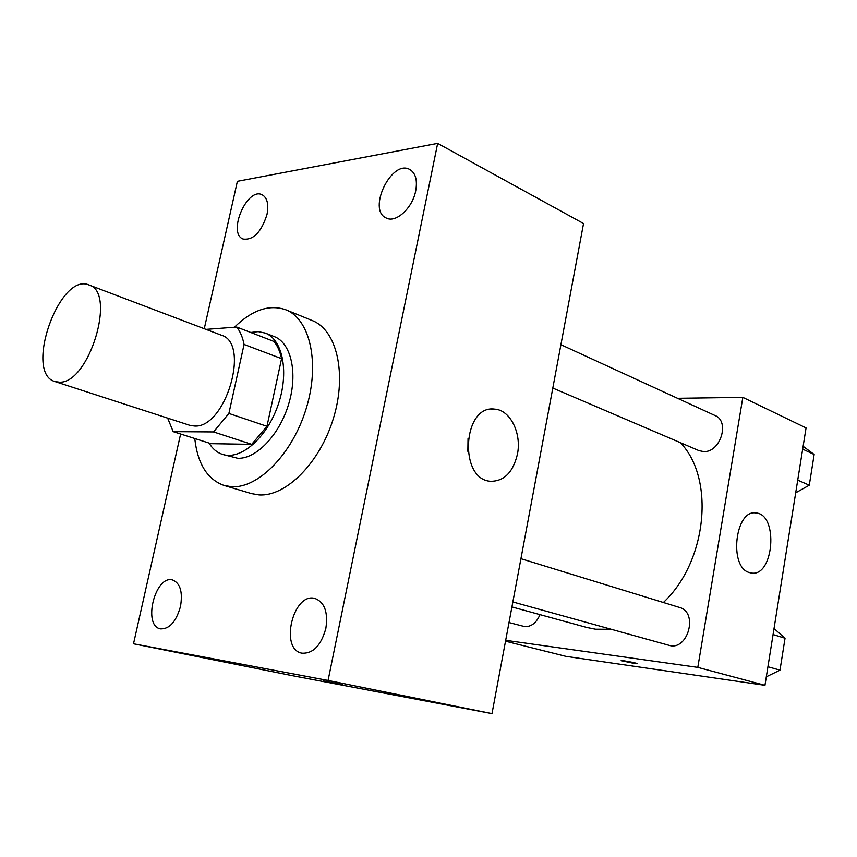 <?xml version="1.0" encoding="UTF-8"?>
<svg xmlns="http://www.w3.org/2000/svg" width="857" height="857" viewBox="0 0 857 857"><rect width="100%" height="100%" fill="white"/><g stroke="black" fill="none" stroke-linecap="round" stroke-linejoin="round"><path stroke-width="1.29" d="M59.433 382.168L55.019 381.579C23.675 373.341 59.401 271.787 88.999 284.985C116.873 292.087 89.085 383.968 59.433 382.168M88.999 284.985L221.363 335.205C250.801 343.175 225.466 428.8 194.335 426.004L189.686 425.276L55.019 381.579M236.757 327.063L274.026 341.482C277.561 345.874 280.078 351.606 281.567 358.665L266.966 426.315L228.883 413.438L244.063 344.45C242.66 337.283 240.228 331.488 236.757 327.063L205.991 329.377M266.966 426.315L251.701 444.344L210.94 443.669L173.189 431.649L167.661 418.13M173.189 431.649L213.554 431.939L228.883 413.438M251.701 444.344L213.554 431.939M209.054 443.069C212.525 448.822 217.014 452.603 222.531 454.392C240.538 460.466 266.527 438.238 277.839 405.672C289.398 373.202 283.046 339.597 265.209 333.062L258.225 331.616L250.737 332.473M265.209 333.062L274.251 336.587C291.091 342.843 298.043 372.945 288.745 403.829C279.628 434.745 256.361 459.095 237.775 458.291L222.531 454.392M281.567 358.665L244.063 344.45M234.422 327.235C252.226 309.891 269.366 304.074 285.842 309.805C310.095 319.147 320.154 363.218 306.238 408.446C292.58 453.728 258.321 488.565 231.572 486.722L224.063 485.448C207.351 479.459 197.581 463.808 194.764 438.516M285.842 309.805L312.291 320.582C336.726 330.02 347.139 373.609 333.48 418.141C320.079 462.726 285.917 496.878 258.996 494.907L251.433 493.6L224.063 485.448M415.72 190.768C412.571 208.112 395.709 223.42 386.196 217.989C366.967 209.944 391.713 158.845 409.796 169.515C415.581 173.093 417.552 180.174 415.72 190.768M325.864 628.352C321.118 645.45 313.148 653.72 301.964 653.184C279.232 649.413 293.169 591.78 315.065 598.486C324.589 602.289 328.188 612.241 325.864 628.352M180.495 606.456C176.167 621.657 169.525 629.134 160.559 628.877C142.38 626.06 155.128 574.651 172.6 579.975C180.249 583.135 182.884 591.962 180.495 606.456M266.988 214.518C261.321 232.193 253.361 240.367 243.088 239.039C227.191 233.243 247.212 186.708 262.188 194.785C267.288 197.763 268.884 204.341 266.988 214.518M180.623 434.017L133.51 643.778L328.07 680.458L437.659 143.387L237.378 181.32L204.266 328.724M133.51 643.778L292.119 675.637L491.993 713.613L583.542 223.527L437.659 143.387M491.993 713.613L328.07 680.458M517.414 454.285C513.064 472.271 504.152 481.28 490.686 481.291C458.409 479.759 462.641 404.386 494.682 409.132C510.258 409.903 521.817 433.342 517.414 454.285M468.04 438.441L467.847 451.328M342.532 684.679L323.592 680.961M611.245 629.284L595.497 629.209L586.799 627.474L511.918 606.938M680.297 442.64C715.145 478.249 707.282 561.442 663.382 602.492M512.85 601.957L668.803 645.267C687.743 651.599 698.787 612.273 679.462 607.442L520.927 558.689M539.985 614.64C536.428 622.889 531.319 626.885 524.666 626.606L509.004 622.557M560.907 344.696L715.006 415.516C730.293 421.376 720.266 452.871 703.511 451.575L698.905 450.611L552.808 388.06M505.684 640.318L697.802 667.378L742.837 397.369L677.544 398.301M742.837 397.369L806.062 427.922L764.958 685.321L565.856 656.344L505.512 641.207M764.958 685.321L697.802 667.378M749.211 572.519C728.514 566.97 735.263 508.908 756.024 512.989C778.702 514.2 773.871 577.189 751.353 573.022L749.211 572.519M634.073 663.404L621.218 660.683C619.932 659.869 636.59 662.922 637.062 663.575L634.073 663.404M637.094 663.618L621.186 660.629M766.319 676.816L779.988 670.153L785.044 638.251L774.021 628.524M779.988 670.153L767.926 666.746M785.044 638.251L773.068 634.555M795.692 492.818L809.287 485.201L814.15 454.478L803.127 446.304M809.287 485.201L797.717 480.134M814.15 454.478L802.666 449.143M494.682 409.132L491.382 409.164M754.792 512.925L756.024 512.989"/></g></svg>
